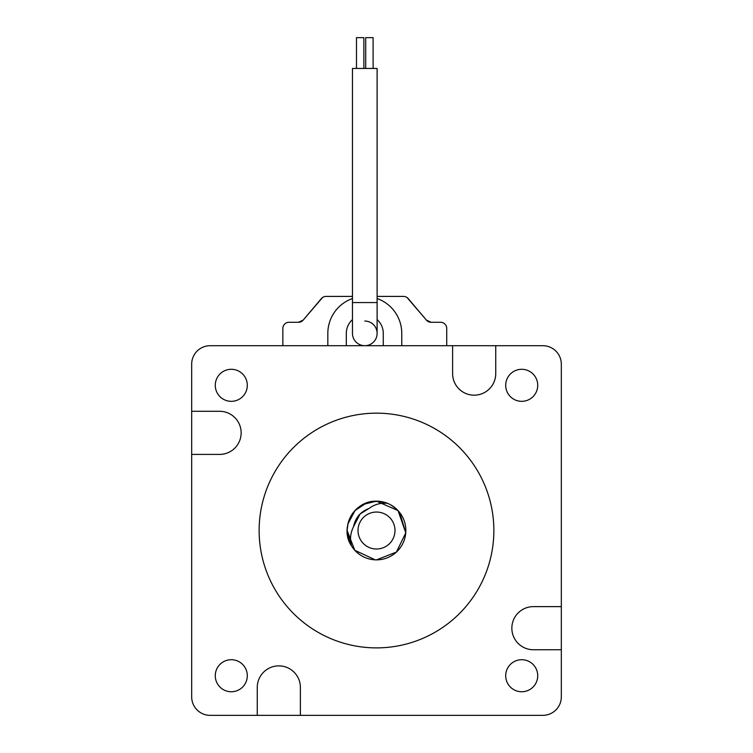 <?xml version="1.0" encoding="UTF-8"?>
<svg xmlns="http://www.w3.org/2000/svg" width="753" height="753" viewBox="0 0 753 753"><rect width="100%" height="100%" fill="white"/><g stroke="black" fill="none" stroke-linecap="round" stroke-linejoin="round"><path stroke-width="1.13" d="M352.47 302.565L352.47 68.457L377.112 68.457L377.112 302.565L352.47 302.565L352.47 333.372A12.321 12.321 0 0 0 364.791 345.693A12.321 12.321 0 0 0 377.112 333.372A12.321 12.321 0 0 0 364.791 321.051M356.48 68.457L356.48 37.65L363.868 37.65L363.868 68.457M365.723 68.457L365.723 37.65L373.111 37.65L373.111 68.457M352.47 333.372A12.321 12.321 0 0 0 364.791 345.693A12.321 12.321 0 0 0 377.112 333.372L377.112 302.565M328.75 296.409L326.068 296.409A6.165 6.165 0 0 0 321.362 298.593L303.186 320.1L298.48 322.284L296.098 322.284M326.068 296.409L352.47 296.409M433.493 322.284L431.111 322.284L426.405 320.1L407.053 297.52M426.405 320.1L431.111 322.284A6.165 6.165 0 0 1 426.405 320.1L408.23 298.593A6.165 6.165 0 0 0 403.523 296.409L400.831 296.409M299.525 322.19L303.186 320.1L322.538 297.52M303.186 320.1A6.165 6.165 0 0 1 298.48 322.284L289.011 322.284A6.165 6.165 0 0 0 282.855 328.449L282.855 345.693M446.736 345.693L446.736 328.449A6.165 6.165 0 0 0 440.571 322.284L431.111 322.284M403.523 296.409L377.112 296.409M401.763 345.693L401.763 333.372A36.963 36.963 0 0 0 377.112 298.527M352.47 298.527A36.963 36.963 0 0 0 327.828 333.372L327.828 345.693M346.314 345.693L346.314 333.372A18.486 18.486 0 0 1 352.47 319.601M377.112 319.601A18.486 18.486 0 0 1 383.277 333.372L383.277 345.693M376.5 549.003A18.486 18.486 0 0 0 394.986 530.526A18.486 18.486 0 0 0 376.5 512.04A18.486 18.486 0 0 0 358.014 530.526A18.486 18.486 0 0 0 376.5 549.003M452.609 345.693L452.609 373.61A21.564 21.564 0 0 0 474.174 395.174A21.564 21.564 0 0 0 495.738 373.61L495.738 345.693L210.153 345.693A18.486 18.486 0 0 0 191.676 364.179L191.676 454.417L219.584 454.417A21.564 21.564 0 0 0 241.148 432.853A21.564 21.564 0 0 0 219.584 411.289L191.676 411.289M376.5 647.891A117.364 117.364 0 0 0 493.864 530.526A117.364 117.364 0 0 0 376.5 413.162A117.364 117.364 0 0 0 259.136 530.526A117.364 117.364 0 0 0 376.5 647.891M231.284 659.713A16.02 16.02 0 0 0 215.273 675.733A16.02 16.02 0 0 0 231.284 691.753A16.02 16.02 0 0 0 247.304 675.733A16.02 16.02 0 0 0 231.284 659.713M521.716 659.713A16.02 16.02 0 0 0 505.696 675.733A16.02 16.02 0 0 0 521.716 691.753A16.02 16.02 0 0 0 537.727 675.733A16.02 16.02 0 0 0 521.716 659.713M521.716 369.29A16.02 16.02 0 0 0 505.696 385.31A16.02 16.02 0 0 0 521.716 401.33A16.02 16.02 0 0 0 537.727 385.31A16.02 16.02 0 0 0 521.716 369.29M231.284 369.29A16.02 16.02 0 0 0 215.273 385.31A16.02 16.02 0 0 0 231.284 401.33A16.02 16.02 0 0 0 247.304 385.31A16.02 16.02 0 0 0 231.284 369.29M347.161 530.865L347.161 530.178M347.171 529.858L348.027 523.448M351.096 515.852L351.698 514.854M352.028 514.337L352.376 513.819M352.865 513.132L356 509.527M357.063 508.539L360.687 505.809M405.745 532.955L396.407 552.081L376.5 559.865A29.339 29.339 0 0 1 351.51 545.897C339.066 528.088 354.155 500.303 376.5 501.178A29.339 29.339 0 0 0 351.51 545.897C349.731 539.252 350.409 532.879 353.524 526.761C355.312 517.819 360.48 511.72 369.017 508.473C374.505 504.35 380.698 502.646 387.588 503.362A29.339 29.339 0 0 0 376.5 501.178L381.79 501.658M390.854 504.934L396.332 508.896M399.664 512.511L405.754 532.766L398.036 510.59L376.5 501.178M375.229 559.837L354.804 550.274L347.161 530.639L348.046 537.67M347.877 524.079L355.011 510.553L366.504 502.938M383.371 501.997L387.588 503.362A29.339 29.339 0 0 1 376.5 559.865M353.524 526.714L360.038 514.054L368.876 508.52L360.038 514.054L353.524 526.714L360.038 514.054L368.876 508.52L360.038 514.054L353.524 526.714L360.038 514.054L368.876 508.52L360.038 514.054L353.524 526.714L360.038 514.054L368.876 508.52L360.038 514.054L353.524 526.714L360.038 514.054L368.876 508.52L360.038 514.054L353.524 526.714L360.038 514.054L368.876 508.52L360.038 514.054L353.524 526.714L360.038 514.054L368.876 508.52L360.038 514.054L353.524 526.714L360.038 514.054L368.876 508.52M347.905 537.087L347.453 534.677M347.161 530.526L347.161 529.99L347.161 530.526M365.751 503.22L376.444 501.178L365.751 503.22L376.444 501.178L365.751 503.22L376.444 501.178L365.751 503.22L376.444 501.178L365.751 503.22L376.444 501.178L365.751 503.22L376.444 501.178L365.751 503.22L376.444 501.178L365.751 503.22L376.444 501.178L365.751 503.22L376.444 501.178L365.751 503.22L376.444 501.178L365.751 503.22L376.444 501.178L365.751 503.22L376.444 501.178L365.751 503.22L376.444 501.178L365.751 503.22L376.444 501.178L363.097 504.425M349.863 542.819L347.284 533.265L349.863 542.819L348.055 537.708M350.126 543.374L347.161 530.611M347.811 524.389L353.053 512.887M191.676 454.417L191.676 696.864A18.486 18.486 0 0 0 210.153 715.35L542.847 715.35A18.486 18.486 0 0 0 561.324 696.864L561.324 364.179A18.486 18.486 0 0 0 542.847 345.693L495.738 345.693M561.324 606.626L533.416 606.626A21.564 21.564 0 0 0 511.852 628.19A21.564 21.564 0 0 0 533.416 649.754L561.324 649.754M300.391 715.35L300.391 687.433A21.564 21.564 0 0 0 278.826 665.868A21.564 21.564 0 0 0 257.262 687.433L257.262 715.35M387.588 503.362L378.703 501.263M378.533 501.253L369.469 502.035M365.073 503.493L361.082 505.564M347.942 523.768L347.246 528.211"/></g></svg>
